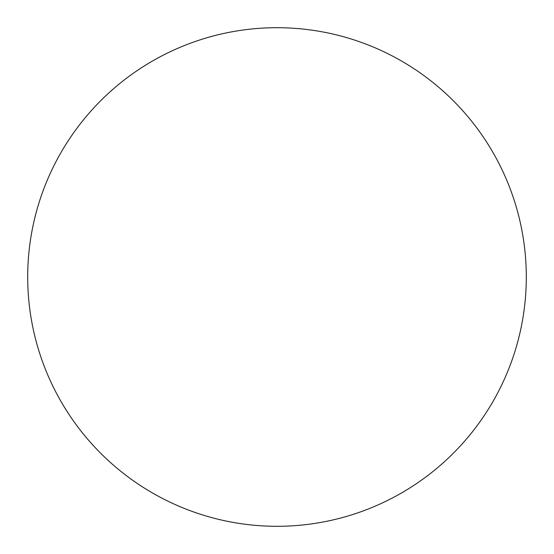 <?xml version="1.0" encoding="UTF-8"?>
<svg xmlns="http://www.w3.org/2000/svg" width="554" height="554" viewBox="0 0 554 554"><rect width="100%" height="100%" fill="white"/><g stroke="black" fill="none" stroke-linecap="round" stroke-linejoin="round"><path stroke-width="0.42" stroke-dasharray="2.77 2.08" d="M526.3 277A249.3 249.3 0 0 0 277 27.7A249.3 249.3 0 0 0 27.7 277A249.3 249.3 0 0 0 277 526.3A249.3 249.3 0 0 0 526.3 277"/><path stroke-width="0.83" d="M526.3 277A249.3 249.3 0 0 0 277 27.7A249.3 249.3 0 0 0 27.7 277A249.3 249.3 0 0 0 277 526.3A249.3 249.3 0 0 0 526.3 277"/></g></svg>
